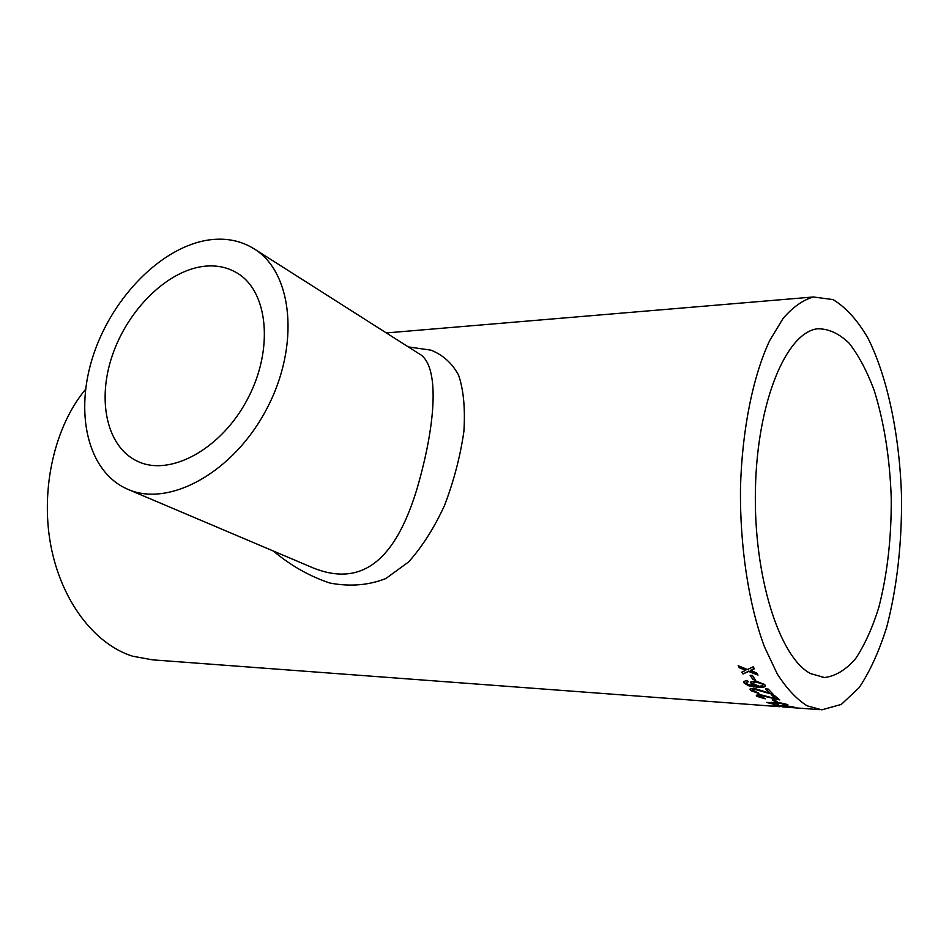 <?xml version="1.0" encoding="UTF-8"?>
<svg xmlns="http://www.w3.org/2000/svg" width="949" height="949" viewBox="0 0 949 949"><rect width="100%" height="100%" fill="white"/><g stroke="black" fill="none" stroke-linecap="round" stroke-linejoin="round"><path stroke-width="1.42" d="M810.648 673.612C779.354 657.586 753.316 575.924 755.44 488.711C757.29 401.451 786.258 332.731 817.338 328.793C828.382 328.603 838.963 333.372 849.07 343.135C858.667 355.401 867.089 371.284 874.314 390.798C884.231 422.744 889.877 458.521 891.241 498.13C891.502 537.81 887.351 574.287 878.774 607.562C872.368 628.048 864.622 645.095 855.559 658.701C845.879 669.875 835.523 676.151 824.503 677.539L810.648 673.612M783.115 704.799L785.131 704.324L779.485 703.185L776.982 703.375L778.31 704.075L769.283 702.924L774.906 704.526L766.78 702.497L778.429 702.58L787.48 704.514L783.115 704.799M779.841 706.697L152.481 659.84L132.694 656.222C94.556 644.383 60.961 600.729 50.629 544.524C40.309 488.332 54.9 425.923 85.576 389.339M807.172 705.842C796.745 699.342 786.792 688.749 777.314 674.039L764.443 646.791C748.808 604.869 739.864 546.98 740.469 488.415C742.011 430.039 752.925 376.29 769.663 340.596L783.186 318.283C792.937 307.073 802.996 299.967 813.388 296.978L832.997 299.587C845.701 307.156 857.327 319.955 867.884 337.986C887.778 377.619 899.771 436.196 901.55 497.383C901.87 544.24 896.959 587.395 886.805 626.838C879.201 651.156 869.984 671.429 859.153 687.645L841.324 704.419L821.87 709.828L807.172 705.842M752.937 679.555L750.101 675.297L752.45 675.451L755.285 679.709L752.937 679.555L750.481 675.32M748.322 681.762L746.305 682.461L748.014 684.431L755.677 686.056L751.086 683.458L750.718 682.07L755.368 680.789L764.799 684.573L765.285 686.163C764.253 687.384 761.75 687.776 757.788 687.349L748.476 685.747L744.158 683.055L743.696 681.524L747.065 680.374L748.322 681.762M772.972 694.146L754.799 688.927L752.593 689.899L754.704 689.342L773.471 694.621L768.216 689.069L765.606 688.891L769.532 693.126L766.092 688.927M752.593 689.899L758.88 693.505L750.6 690.516L749.995 689.116L753.648 688.191L769.532 693.126M779.105 699.449L761.074 695.083L758.903 695.925L761.003 695.51L779.781 699.947L774.408 695.498L771.81 695.32L775.831 698.725L772.403 695.356M758.903 695.925L765.25 698.832L756.946 696.364L756.294 695.285L759.912 694.573L775.831 698.725M775.38 701.916L772.261 699.888L774.586 700.054L777.682 702.082L775.38 701.916L773.044 699.947M789.592 706.993L773.316 705.237L784.894 705.641L793.933 707.029L789.592 706.993M782.474 706.898L800.885 708.286M750.991 670.374L756.863 673.197L758.014 675.071L748.619 671.465L743.008 673.98L741.845 672.117L745.748 670.326L739.295 667.74L738.18 665.724L747.492 669.519L753.221 666.779L754.336 668.808L750.374 670.658M408.307 346.919L430.87 350.122C442.886 354.867 452.127 363.194 458.569 375.116C463.539 389.6 465.318 408.319 463.907 431.285C460.324 456.279 453.859 481.013 444.512 505.473C434.132 528.035 422.139 546.873 408.533 562.01L385.84 578.534C368.663 585.331 350.003 586.838 329.896 583.042C309.647 576.328 290.833 565.675 273.442 551.072M203.406 266.372C215.898 264.842 227.131 267.06 237.108 273.015C268.069 291.141 274.107 348.983 247.653 398.853C221.592 448.924 170.512 476.754 138.032 461.534C106.857 447.572 96.727 400.703 112.385 355.282C127.83 309.801 166.787 271.023 203.406 266.372M127.771 489.281C87.225 471.878 74.093 412.091 93.631 354.309C112.931 296.444 162.101 246.562 209.124 239.919C225.85 237.641 240.856 240.607 254.13 248.84C292.707 272.256 300.347 345.448 266.728 408.877C233.549 472.543 168.946 507.762 127.771 489.281L312.933 567.822C368.52 590.444 398.782 549.068 417.121 488.438C436.398 422.151 439.897 364.084 418.58 353.443L418.379 353.325M754.194 668.547L751.11 669.982M745.748 670.326L739.295 667.74M739.413 667.361L738.607 665.901M757.658 674.502L748.749 671.073L743.008 673.98M743.126 673.588L742.13 671.987M783.494 705.902L781.585 705.831M775.831 705.475L773.898 705.546M793.613 706.934L791.976 706.875M785.499 704.609L785.179 703.885L779.532 702.735L777.029 702.984M777.017 703.506L775.084 703.055M771.774 702.379L769.283 702.924M770.114 703.411L766.946 702.331M787.884 704.751L784.443 705.273M776.863 701.584L775.428 701.477M764.728 698.334L756.377 695.131M758.488 693.019L750.683 690.089L750.042 688.998M747.99 681.394L746.389 682.331M755.677 686.056L750.754 681.975M765.333 685.842C764.206 686.981 761.715 687.349 757.883 686.934L748.583 685.332L744.265 682.651L743.743 681.418M762.854 685.225L762.628 684.099L756.555 681.762L753.435 682.782M762.628 684.099L756.448 682.165L753.376 682.912L753.708 683.98L759.532 686.317L762.818 685.498L762.521 684.514M754.989 679.282L753.043 679.152M824.503 677.539L822.237 677.396M813.388 296.978L386.326 332.933M819.462 709.65L800.885 708.262M254.13 248.84L418.568 353.443"/></g></svg>
